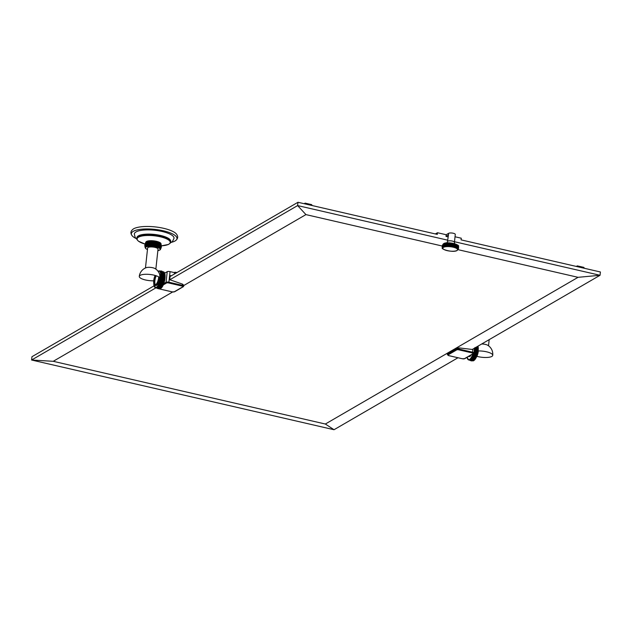 <?xml version="1.0" encoding="UTF-8"?>
<svg xmlns="http://www.w3.org/2000/svg" width="632" height="632" viewBox="0 0 632 632"><rect width="100%" height="100%" fill="white"/><g stroke="black" fill="none" stroke-linecap="round" stroke-linejoin="round"><path stroke-width="0.95" d="M448.902 243.162A7.837 2.315 6.2 0 1 449.51 243.194L449.02 244.11L448.902 243.162L448.388 244.086L448.309 243.154A7.837 2.315 6.2 0 1 448.902 243.162L448.586 246.069A7.837 2.315 -173.8 0 0 447.993 246.053L448.301 244.868L448.586 246.069L448.933 244.892L449.194 246.093A7.837 2.315 -173.8 0 0 448.586 246.069M448.301 244.868L448.388 244.086M442.179 246.535L442.447 247.689L442.353 246.125L442.882 247.009L442.732 245.793L443.103 246.859L443.419 243.96L442.89 244.434A7.837 2.315 6.2 0 1 442.953 244.339A7.837 2.315 6.2 0 1 443.016 244.268A7.837 2.315 6.2 0 1 443.198 244.11A7.837 2.315 6.2 0 1 443.419 243.96A7.837 2.315 6.2 0 1 443.688 243.826A7.837 2.315 6.2 0 1 444.004 243.691A7.837 2.315 6.2 0 1 444.351 243.581A7.837 2.315 6.2 0 1 444.738 243.478A7.837 2.315 6.2 0 1 445.165 243.391A7.837 2.315 6.2 0 1 445.623 243.312A7.837 2.315 6.2 0 1 446.113 243.249A7.837 2.315 6.2 0 1 446.627 243.202A7.837 2.315 6.2 0 1 447.172 243.17A7.837 2.315 6.2 0 1 447.733 243.154A7.837 2.315 6.2 0 1 448.309 243.154L447.993 246.053A7.837 2.315 -173.8 0 0 447.417 246.053A7.837 2.315 -173.8 0 0 446.856 246.069A7.837 2.315 -173.8 0 0 446.318 246.109A7.837 2.315 -173.8 0 0 445.797 246.156A7.837 2.315 -173.8 0 0 445.307 246.211A7.837 2.315 -173.8 0 0 444.849 246.29A7.837 2.315 -173.8 0 0 444.422 246.377A7.837 2.315 -173.8 0 0 444.035 246.48A7.837 2.315 -173.8 0 0 443.688 246.599A7.837 2.315 -173.8 0 0 443.372 246.725A7.837 2.315 -173.8 0 0 443.103 246.859A7.837 2.315 -173.8 0 0 442.882 247.009A7.837 2.315 -173.8 0 0 442.7 247.167A7.837 2.315 -173.8 0 0 442.574 247.333A7.837 2.315 -173.8 0 0 442.487 247.507A7.837 2.315 -173.8 0 0 442.455 247.641A7.837 2.315 -173.8 0 0 442.447 247.689A7.837 2.315 -173.8 0 0 442.463 247.87L442.163 246.717M458.002 249.506L457.916 249.68A7.837 2.315 -173.8 0 0 458.002 249.506A7.837 2.315 -173.8 0 0 458.042 249.332L458.042 249.332A7.837 2.315 -173.8 0 0 458.026 249.142A7.837 2.315 -173.8 0 0 457.971 248.961A7.837 2.315 -173.8 0 0 457.86 248.763A7.837 2.315 -173.8 0 0 457.71 248.573A7.837 2.315 -173.8 0 0 457.513 248.384A7.837 2.315 -173.8 0 0 457.268 248.186A7.837 2.315 -173.8 0 0 456.976 247.997A7.837 2.315 -173.8 0 0 456.652 247.815A7.837 2.315 -173.8 0 0 456.28 247.633A7.837 2.315 -173.8 0 0 455.877 247.452A7.837 2.315 -173.8 0 0 455.435 247.286A7.837 2.315 -173.8 0 0 454.961 247.12A7.837 2.315 -173.8 0 0 454.463 246.962A7.837 2.315 -173.8 0 0 453.934 246.82A7.837 2.315 -173.8 0 0 453.381 246.685A7.837 2.315 -173.8 0 0 452.812 246.559A7.837 2.315 -173.8 0 0 452.228 246.448A7.837 2.315 -173.8 0 0 451.627 246.354A7.837 2.315 -173.8 0 0 451.027 246.267A7.837 2.315 -173.8 0 0 450.411 246.196A7.837 2.315 -173.8 0 0 449.802 246.14A7.837 2.315 -173.8 0 0 449.194 246.093L449.573 244.932L449.802 246.14L450.213 244.979L450.411 246.196L450.861 245.05L451.027 246.267L451.501 245.137L451.627 246.354L452.133 245.232L452.228 246.448L452.757 245.342L452.812 246.559L453.365 245.461L453.381 246.685L453.95 245.603L453.934 246.82L454.519 245.745L454.463 246.962L455.056 245.903L454.961 247.12L455.569 246.069L455.435 247.286L456.051 246.251L455.877 247.452L456.502 246.433L456.28 247.633L456.904 246.622L456.652 247.815L457.276 246.812L456.976 247.997L457.6 247.009L457.268 248.186L457.876 247.215L457.513 248.384L458.113 247.42L457.71 248.573L458.295 247.618L457.916 249.68L458.366 248.771M458.556 248.218L458.287 246.053L458.516 247.041L458.176 245.864L458.382 246.835L457.829 245.477L457.963 246.433L457.584 245.287L457.355 246.03L456.968 244.908L456.991 245.84L456.596 244.726L456.581 245.65L456.193 244.552L456.138 245.469L455.751 244.379L455.656 245.287L455.277 244.221L455.143 245.121L454.25 243.92L454.037 244.821L453.128 243.66L452.836 244.56L452.544 243.549L452.22 244.45L451.943 243.446L451.58 244.355L451.335 243.36L450.94 244.268L450.727 243.288L450.3 244.205L450.118 243.233L449.66 244.15L449.51 243.194A7.837 2.315 6.2 0 1 450.118 243.233A7.837 2.315 6.2 0 1 450.727 243.288A7.837 2.315 6.2 0 1 451.335 243.36A7.837 2.315 6.2 0 1 451.943 243.446A7.837 2.315 6.2 0 1 452.544 243.549A7.837 2.315 6.2 0 1 453.128 243.66A7.837 2.315 6.2 0 1 453.697 243.786A7.837 2.315 6.2 0 1 454.25 243.92A7.837 2.315 6.2 0 1 454.779 244.063A7.837 2.315 6.2 0 1 455.277 244.221A7.837 2.315 6.2 0 1 455.751 244.379A7.837 2.315 6.2 0 1 456.193 244.552A7.837 2.315 6.2 0 1 456.596 244.726A7.837 2.315 6.2 0 1 456.968 244.908A7.837 2.315 6.2 0 1 457.292 245.098A7.837 2.315 6.2 0 1 457.584 245.287A7.837 2.315 6.2 0 1 457.829 245.477A7.837 2.315 6.2 0 1 458.026 245.674A7.837 2.315 6.2 0 1 458.176 245.864A7.837 2.315 6.2 0 1 458.255 245.998A7.837 2.315 6.2 0 1 458.287 246.053L458.255 245.998M442.732 245.793L442.819 245.011M442.993 245.643L443.372 246.725L443.688 243.826L443.072 244.861M443.293 245.5L443.688 246.599L444.004 243.691L443.38 244.726M443.64 245.374L444.035 246.48L444.351 243.581L443.727 244.592M444.035 245.263L444.422 246.377L444.738 243.478L444.114 244.481M444.462 245.161L444.849 246.29L445.165 243.391L444.549 244.379M444.928 245.074L445.307 246.211L445.623 243.312L445.007 244.292M446.113 243.249L445.797 246.156L446.113 243.249L445.513 244.221M445.426 245.003L445.797 246.156M446.627 243.202L446.318 246.109L446.627 243.202L446.042 244.165M445.955 244.947L446.318 246.109M447.172 243.17L446.856 246.069L447.172 243.17L446.595 244.118M446.508 244.9L446.856 246.069M447.733 243.154L447.417 246.053L447.733 243.154L447.172 244.094M447.093 244.876L447.417 246.053M448.309 243.154L447.772 244.086M447.685 244.868L447.993 246.053M442.519 245.951L442.605 245.177M442.353 246.125L442.44 245.342M442.242 246.306L442.329 245.524M442.361 245.398L442.179 246.488M442.203 246.875L442.519 248.06M442.447 247.91L442.274 247.42M454.661 243.731L454.432 242.269A3.484 1.035 -173.8 0 0 452.362 241.084A3.484 1.035 -173.8 0 0 447.788 241.163A3.484 1.035 -173.8 0 0 447.496 241.519L448.459 234.978M448.641 233.319L448.459 234.946L446.01 236.4L446.192 234.733L448.641 233.319A3.484 1.035 6.2 0 1 452.583 233.113A3.484 1.035 6.2 0 1 455.285 234.425L454.432 242.269M446.192 234.733L437.463 232.726L435.361 233.943M454.487 241.732L600.044 275.283L600.4 271.981L461.091 239.876L461.273 238.209L455.024 236.771M448.001 236.858L446.01 236.4M171.319 275.813L170.048 275.512L169.842 279.755L297.617 205.582L297.972 202.28L437.281 234.385L437.463 232.726M183.809 285.498L305.928 214.603L297.617 205.582L447.646 240.16M457.963 357.767L334.028 429.721L325.354 424.025L53.238 361.307L31.6 360.019L31.956 356.717L154.034 285.846M169.929 276.618L297.972 202.28M334.028 429.721L31.6 360.019L155.867 287.876M169.842 279.755L182.585 284.147L183.667 285.324M174.558 272.653L170.055 271.618A2.173 0.64 6.2 0 0 167.211 271.665L164.628 273.166M53.238 361.307L172.655 291.976M325.354 424.025L578.043 277.322L600.044 275.283L472.27 349.464L459.219 347.908L456.351 348.169L447.622 353.241L447.33 354.441L448.728 355.642L462.355 358.747A1.548 0.458 -173.8 0 0 464.386 358.707L473.115 353.644A0.616 0.553 59.9 0 0 473.494 353.588L473.929 352.964A2.173 0.64 -173.8 0 0 472.641 352.222L459.093 349.101A2.173 0.64 -173.8 0 0 456.249 349.148L447.511 354.22A2.173 0.64 -173.8 0 0 447.33 354.441M468.612 356.424A5.23 1.864 -77 0 0 468.683 356.44A5.23 1.864 -77 0 0 469.315 356.314A5.23 1.864 -77 0 0 470.089 355.563M468.683 356.44L469.236 356.567A5.23 1.864 -77 0 0 469.868 356.44A5.23 1.864 -77 0 0 471.101 354.979M175.617 273.316L175.728 272.297L174.598 272.313L174.408 274.012M175.728 272.297L176.905 272.566M578.043 277.322L457.963 249.648M442.226 246.022L305.928 214.603M474.782 348.003A8.635 3.081 103 0 1 470.327 359.861A8.635 3.081 -77 0 1 469.276 360.074L468.668 359.932A8.635 3.081 103 0 1 467.609 358.913M472.499 360.722A8.635 3.081 -77 0 0 472.776 360.643A8.635 3.081 -77 0 0 473.092 360.493A8.635 3.081 103 0 0 477.421 346.47M472.973 360.532L470.429 359.948L472.973 360.532M472.752 360.651L470.2 360.058L472.752 360.651M472.776 360.643L469.979 360.137L472.128 360.825M472.057 360.833L471.512 360.896M472.317 360.769L469.766 360.185L472.317 360.769M471.322 360.888L469.552 360.185L472.104 360.777M477.413 349.709L474.861 349.125M477.358 350.247L474.806 349.662M477.294 350.792L474.743 350.199M477.215 351.345L474.664 350.752M477.121 351.898L474.569 351.313M477.01 352.451L474.458 351.866M476.884 353.012L474.332 352.419M476.749 353.565L474.198 352.972M476.599 354.11L474.055 353.525M476.441 354.647L473.889 354.062M476.275 355.176L473.724 354.592M476.094 355.697L473.542 355.105M475.904 356.195L473.352 355.611M475.706 356.685L473.155 356.093M475.493 357.151L472.949 356.559L475.493 357.151M475.28 357.594L472.736 357.009L475.28 357.594M475.067 358.02L472.515 357.428L475.067 358.02M474.837 358.415L472.286 357.831L474.837 358.415M474.608 358.786L472.057 358.202L474.608 358.786M474.379 359.134L471.828 358.542L474.379 359.134M474.142 359.442L471.591 358.858L474.142 359.442M473.905 359.727L471.361 359.142L473.905 359.727M473.676 359.979L471.124 359.395L473.676 359.979M473.439 360.201L470.887 359.608L473.439 360.201M473.202 360.382L470.658 359.798L473.202 360.382M476.868 346.794L477.437 347.237L476.575 346.96M476.394 347.071L477.46 347.695L475.983 347.308M477.476 348.177L474.924 347.584L477.476 348.177M477.468 348.674L474.916 348.082M477.444 349.188L474.893 348.595M476.899 356.33A10.452 3.089 -173.8 0 0 478.163 356.653A10.452 3.089 6.2 0 0 492.739 355.35A10.452 3.089 6.2 0 0 486.529 351.795A10.452 3.089 -173.8 0 0 478.124 350.965M481.703 343.99A5.23 1.548 6.2 0 1 485.376 344.408A5.23 1.548 6.2 0 1 487.754 345.277A10.452 10.452 0 0 1 492.739 355.35A10.452 10.452 0 0 0 487.754 345.277M159.604 288.461L156.807 287.955L159.359 288.548A8.635 3.081 -77 0 0 159.604 288.461A8.635 3.081 -77 0 0 159.92 288.31A8.635 3.081 103 0 0 163.893 280.418A8.635 3.081 103 0 0 163.38 272.076L160.836 271.507L163.206 271.902A8.635 3.081 103 0 1 163.38 272.076M158.024 271.262L159.983 271.057A8.635 3.081 103 0 1 161.318 278.807A8.635 3.081 103 0 1 157.155 287.678A8.635 3.081 -77 0 1 156.104 287.892L155.496 287.75A8.635 3.081 -77 0 0 156.546 287.536A8.635 3.081 -77 0 0 160.71 278.665A8.635 3.081 -77 0 0 159.375 270.923A8.635 3.081 -77 0 0 158.332 271.136M157.25 287.765L159.801 288.35L157.25 287.765M157.487 287.615L160.03 288.2L157.487 287.615M157.716 287.426L160.267 288.018L157.716 287.426M157.953 287.212L160.504 287.797L157.953 287.212M158.19 286.96L160.733 287.544L158.19 286.96M158.419 286.675L160.97 287.26L158.419 286.675M158.656 286.359L161.207 286.952L158.656 286.359M158.885 286.019L161.436 286.604L158.885 286.019M159.114 285.648L161.666 286.233L159.114 285.648M159.343 285.245L161.895 285.838L159.343 285.245M159.564 284.827L162.108 285.411L159.564 284.827M159.778 284.376L162.321 284.969L159.778 284.376M159.983 283.91L162.527 284.503M160.18 283.428L162.732 284.013M160.37 282.923L162.922 283.515M160.552 282.409L163.103 282.994M160.718 281.88L163.269 282.465M160.883 281.343L163.427 281.927M161.026 280.79L163.577 281.382M161.16 280.237L163.712 280.829M161.286 279.684L163.838 280.268M161.397 279.131L163.941 279.715M161.492 278.57L164.036 279.162M161.571 278.025L164.123 278.609M161.634 277.48L164.186 278.064M161.689 276.942L164.241 277.527M161.721 276.413L164.273 277.006M161.745 275.9L164.296 276.492M161.752 275.41L164.296 275.994L161.752 275.41M161.737 274.928L164.288 275.512L161.737 274.928M161.713 274.47L164.265 275.054L161.713 274.47M161.674 274.027L164.225 274.62L161.674 274.027M161.618 273.617L164.17 274.201L161.618 273.617M161.547 273.229L164.099 273.814L161.547 273.229M161.46 272.866L164.012 273.451L161.46 272.866M161.365 272.526L163.917 273.119L161.365 272.526M161.247 272.226L163.799 272.811L161.247 272.226M161.12 271.95L163.672 272.542L161.12 271.95M160.986 271.713L163.538 272.297L160.986 271.713M160.67 271.333L163.222 271.918L160.67 271.333M160.496 271.191L163.048 271.784L160.496 271.191M162.866 271.681L160.315 271.089L162.914 271.665M161.839 271.081L160.125 271.025L161.618 271.017M158.15 288.706L156.381 288.002L158.932 288.595M158.885 288.65L158.332 288.713M156.594 288.002L159.138 288.587L156.594 288.002M159.359 288.548L158.956 288.642M157.028 287.876L159.58 288.469L157.028 287.876M153.71 280.813A10.452 3.089 -173.8 0 1 145.494 279.976A10.452 3.089 6.2 0 1 139.285 276.421A10.452 10.452 0 0 1 146.316 267.652A5.23 1.548 6.2 0 1 152.707 267.739A5.23 1.548 6.2 0 1 155.085 268.6A10.452 10.452 0 0 1 159.572 274.185A6.344 2.259 103 0 1 159.778 277.811A6.344 2.259 103 0 1 157.099 284.906A6.344 2.259 103 0 1 155.622 285.403M146.316 267.652A10.452 10.452 0 0 0 139.285 276.421A10.452 3.089 6.2 0 1 153.86 275.118A10.452 3.089 -173.8 0 1 159.778 277.811A6.32 2.252 103 0 1 159.77 277.819A6.32 2.252 103 0 1 155.82 285.451L154.848 285.23A6.32 2.252 -77 0 0 158.806 277.598A6.32 2.252 103 0 0 158.853 276.998M155.851 269.113L158.024 249.134A5.23 1.548 -173.8 0 0 154.919 247.349A5.23 1.548 -173.8 0 0 147.627 248.005L145.463 267.984M160.71 248.471L158.292 246.599L153.41 245.477L148.291 245.421L145.771 246.109L145.123 247.033L145.162 246.535M147.935 245.216L148.449 245.398M160.963 244.363L158.182 242.72L153.134 241.716L148.165 241.803L145.66 242.862M145.739 242.759L145.194 246.591L145.581 242.98M160.963 243.841A7.616 2.252 -173.8 0 0 159.928 242.743A7.616 2.252 -173.8 0 0 156.452 241.479A7.616 2.252 -173.8 0 0 147.145 241.353A7.616 2.252 -173.8 0 0 145.897 242.206M151.404 245.232A7.616 2.252 -173.8 0 0 152.178 245.358M157.376 246.456L157.937 246.393M160.828 248.542L161.097 247.942M160.686 248.344L161.294 245.342M161.279 247.325L161.381 246.638M161.381 245.951L160.733 248.431L161.35 245.627M161.049 244.537L160.694 248.226M160.978 244.41L160.591 248.013L160.978 244.41M160.82 244.189L160.425 247.799L160.82 244.189M160.599 243.976L160.204 247.586L160.599 243.976M160.323 243.762L159.928 247.373L160.323 243.762M159.999 243.549L159.604 247.159L159.999 243.549M159.62 243.344L159.225 246.954L159.62 243.344M159.185 243.146L158.798 246.757L159.185 243.146M158.719 242.949L158.324 246.559L158.719 242.949M158.205 242.767L157.81 246.377L158.205 242.767M157.652 242.593L157.265 246.196L157.652 242.593M157.068 242.427L156.681 246.038L157.068 242.427M156.704 245.706L157.036 242.664M156.46 242.277L156.065 245.888L156.46 242.277M156.072 245.808L156.444 242.333M155.433 245.745L155.812 242.182M154.777 245.627L155.156 242.048M154.5 241.914L154.105 245.516L154.5 241.914M154.105 245.5L154.492 241.938M153.426 245.429L153.813 241.851M153.142 241.748L152.746 245.358L153.142 241.748M152.746 245.35L153.134 241.772M152.462 241.693L152.067 245.303M151.783 241.661L151.396 245.271M151.119 241.645L150.732 245.248M150.479 241.645L150.084 245.256L150.479 241.645M150.092 245.208L150.471 241.685M149.855 241.669L149.46 245.271L149.855 241.669M149.492 245.018L149.839 241.851M149.255 241.701L148.86 245.311L149.255 241.701M148.686 241.764L148.291 245.366L148.686 241.764M148.157 241.835L147.762 245.445L148.157 241.835M147.659 241.93L147.272 245.54L147.659 241.93M147.209 242.04L146.822 245.643L147.209 242.04M146.806 242.159L146.419 245.769L146.806 242.159M146.458 242.301L146.063 245.911L146.458 242.301M146.15 242.451L145.763 246.061L146.15 242.451M145.905 242.617L145.518 246.227L145.905 242.617A7.616 2.252 -173.8 0 0 145.905 242.625M145.715 242.799L145.321 246.401L145.715 242.799M145.131 243.873L145.407 243.28M145.044 244.118L145.115 246.788L144.949 244.489M144.846 245.177L144.846 245.864M144.933 246.472L145.099 247.08M145.897 242.072A7.616 2.252 -173.8 0 1 156.467 241.321A7.616 2.252 6.2 0 1 160.986 243.715M136.836 238.533L136.931 237.593A16.985 5.024 -173.8 0 1 160.623 235.475A16.985 5.024 6.2 0 1 170.703 241.258L170.601 242.198A16.985 5.024 -173.8 0 0 160.52 236.415A16.985 5.024 -173.8 0 0 136.836 238.533L137.073 239.702L138.463 241.203L145.06 244.078M170.364 242.925L172.473 241.456L174.037 238.296A19.971 5.909 -173.8 0 0 162.171 231.494A19.971 5.909 -173.8 0 0 134.316 233.982L135.153 237.387L136.907 239.291M171.414 242.317A22.95 6.786 -173.8 0 0 175.317 240.808A22.95 6.786 -173.8 0 0 163.364 230.806A22.95 6.786 -173.8 0 0 138.787 229.574A22.95 6.786 -173.8 0 0 132.523 236.163A22.95 6.786 -173.8 0 0 136.014 238.477M148.631 241.29A19.971 5.909 -173.8 0 0 150.495 241.606M155.851 242.222A19.971 5.909 -173.8 0 0 156.602 242.269M175.317 240.808C178.177 238.714 178.437 236.321 176.099 233.635A22.95 6.786 -173.8 0 0 163.641 228.318A22.95 6.786 -173.8 0 0 133.305 228.989C130.437 231.107 130.176 233.5 132.523 236.163M312.058 205.526L311.6 204.626L305.24 203.172M311.987 205.503L311.639 204.721L305.217 203.156L305.003 203.899M584.245 268.26L583.786 267.36L577.427 265.906M584.166 268.245L583.826 267.454L577.403 265.89L577.19 266.633M458.54 248.408L458.627 247.578M458.342 246.243L458.516 248.02M458.524 246.693L458.35 246.188M458.429 247.823L458.516 247.041M458.295 247.618L458.382 246.835M458.113 247.42L458.192 246.638M457.876 247.215L457.963 246.433M457.6 247.009L457.679 246.235M457.276 246.812L457.355 246.03M456.904 246.622L456.991 245.84M456.502 246.433L456.581 245.65M456.051 246.251L456.138 245.469M455.569 246.069L455.656 245.287M455.277 244.221L454.961 247.12M455.056 245.903L455.143 245.121M454.779 244.063L454.463 246.962M454.519 245.745L454.606 244.963M454.25 243.92L453.934 246.82M453.95 245.603L454.037 244.821M453.697 243.786L453.381 246.685M453.365 245.461L453.444 244.687M453.128 243.66L452.812 246.559M452.757 245.342L452.836 244.56M452.544 243.549L452.228 246.448M452.133 245.232L452.22 244.45M451.943 243.446L451.627 246.354M451.501 245.137L451.58 244.355M451.335 243.36L451.027 246.267M450.861 245.05L450.94 244.268M450.727 243.288L450.411 246.196M450.213 244.979L450.3 244.205M450.118 243.233L449.802 246.14M449.573 244.932L449.66 244.15M449.51 243.194L449.194 246.093M448.933 244.892L449.02 244.11M156.238 275.789A5.886 2.094 -77 0 0 155.472 284.748M154.848 285.23A6.32 2.252 -77 0 1 153.742 280.537A6.32 2.252 103 0 1 155.132 275.441M155.306 275.489A5.886 2.094 -77 0 0 153.845 281.358A5.886 2.094 -77 0 0 154.951 284.803A5.886 2.094 -77 0 0 155.662 284.653A5.886 2.094 -77 0 0 158.687 276.887M476.204 357.57A6.32 2.252 103 0 0 478.29 351.234A6.32 2.252 -77 0 0 478.313 350.958M456.952 250.477A7.418 2.196 -173.8 0 0 453.168 247.191A7.418 2.196 -173.8 0 0 443.443 247.357A7.418 2.196 -173.8 0 0 447.227 250.643A7.418 2.196 -173.8 0 0 456.952 250.477M443.846 243.636A7.418 2.196 6.2 0 1 451.446 243.091A7.418 2.196 6.2 0 1 457.852 245.508M182.585 284.147L182.458 285.34L168.91 282.212L170.055 271.618M183.564 286.296A2.173 0.64 -173.8 0 0 183.746 286.075A2.173 0.64 -173.8 0 0 182.458 285.34L182.142 286.075L168.594 282.946A1.548 0.458 -173.8 0 0 166.564 282.986A0.616 0.553 59.9 0 1 166.058 282.267L163.783 283.586M172.165 291.865L158.616 288.737A1.548 0.458 -173.8 0 1 158.482 288.706L172.094 291.881L174.574 291.779A0.616 0.553 -120.1 0 1 174.203 291.826A1.548 0.458 -173.8 0 1 172.165 291.865L172.03 291.834M472.989 349.046L472.325 352.956L458.777 349.836A1.548 0.458 -173.8 0 0 456.746 349.867L448.017 354.939A1.548 0.458 -173.8 0 0 448.807 355.626M473.747 353.185A2.173 0.64 -173.8 0 0 473.929 352.964L474.442 348.2M462.355 358.747L464.757 358.66A0.616 0.553 -120.1 0 1 464.386 358.707M448.665 355.587L462.213 358.715M448.017 354.939A0.616 0.553 -120.1 0 1 447.511 354.22L447.622 353.241M456.351 348.169L456.249 349.148A0.616 0.553 59.9 0 0 456.746 349.867M458.777 349.836L459.219 347.908M473.115 353.644A1.548 0.458 -173.8 0 0 472.325 352.956M472.831 353.967A8.421 3.002 103 0 1 469.544 359.466A8.421 3.002 103 0 1 467.08 357.309M473.194 353.762A8.635 3.081 103 0 1 469.718 359.719A8.635 3.081 103 0 1 468.668 359.932L467.056 357.325M477.95 346.162A8.635 3.081 103 0 1 477.223 354.497A8.635 3.081 103 0 1 473.7 360.635A8.635 3.081 103 0 1 472.649 360.848L472.341 360.777M478.005 346.131A8.421 3.002 103 0 1 477.452 354.165A8.421 3.002 103 0 1 474.047 360.39M167.211 271.665L166.058 282.267A2.173 0.64 -173.8 0 1 168.91 282.212L168.594 282.946M163.254 284.906L166.564 282.986M174.203 291.826L182.932 286.754A1.548 0.458 -173.8 0 0 182.142 286.075M182.932 286.754A0.616 0.553 59.9 0 0 183.312 286.707L183.849 285.087M160.876 288.216A8.421 3.002 -77 0 0 164.533 280.971A8.421 3.002 -77 0 0 164.415 272.858M163.356 271.839C166.966 272.21 164.415 286.644 160.654 288.437L159.477 288.666A8.635 3.081 -77 0 0 160.528 288.453A8.635 3.081 -77 0 0 164.683 279.589A8.635 3.081 -77 0 0 163.356 271.839L163.048 271.768M158.111 271.278A8.635 3.081 -77 0 0 158.063 271.31A8.421 3.002 -77 0 1 158.111 271.294A8.421 3.002 -77 0 1 160.607 277.329A8.421 3.002 -77 0 1 156.373 287.284A8.421 3.002 -77 0 1 153.758 283.381M154.437 286.731A8.635 3.081 -77 0 0 155.496 287.75L153.742 283.247M157.858 250.667A7.394 2.188 -173.8 0 0 155.788 246.851A7.394 2.188 -173.8 0 0 146.822 246.701A7.394 2.188 -173.8 0 0 147.461 249.545L145.644 248.526L145.076 247.302A7.837 2.315 -173.8 0 1 156.009 246.322A7.837 2.315 -173.8 0 1 160.662 248.992L160.22 249.798L157.85 250.707M159.928 242.743L161.16 244.458A7.837 2.315 -173.8 0 0 156.507 241.787A7.837 2.315 -173.8 0 0 145.573 242.767L145.542 243.043M156.554 246.053A7.837 2.315 -173.8 0 0 157.273 246.014M161.373 245.824A16.653 4.922 -173.8 0 0 170.237 242.151A16.653 4.922 -173.8 0 0 160.354 236.81A16.653 4.922 -173.8 0 0 138.993 236.937A16.653 4.922 -173.8 0 0 145.068 244.055M304.197 203.709L304.987 203.251L304.758 203.844M576.384 266.443L577.174 265.985L576.945 266.578M458.042 249.332L457.205 250.438C453.223 253.092 439.88 249.055 442.455 247.641M458.35 246.472C460.926 245.058 447.582 241.021 443.593 243.675L442.763 244.774M446.958 242.893L447.496 241.519M464.757 358.66L473.494 353.588M478.037 346.115L477.397 354.402L473.826 360.619L472.649 360.848M489.184 339.645L488.52 345.791M174.574 291.779L183.312 286.707M160.078 270.915L159.612 271.01M157.099 284.906A10.452 10.452 0 0 0 155.085 268.6M160.71 248.597L160.662 248.992M145.123 246.907L145.076 247.302M147.145 241.353L145.573 242.767M161.184 247.697L160.931 248.337M161.397 246.425L161.365 246.843M144.862 244.971L144.831 245.39M144.878 246.188L145.076 247.001M161.373 245.848L168.452 244.45L170.111 243.296L170.601 242.198M311.75 204.752L312.09 205.534M311.6 204.626L305.098 203.164M304.158 203.702L305.058 203.18M583.936 267.486L584.276 268.268M583.778 267.36L577.285 265.898M576.345 266.435L577.237 265.914M155.749 284.985L154.951 284.803"/></g></svg>
